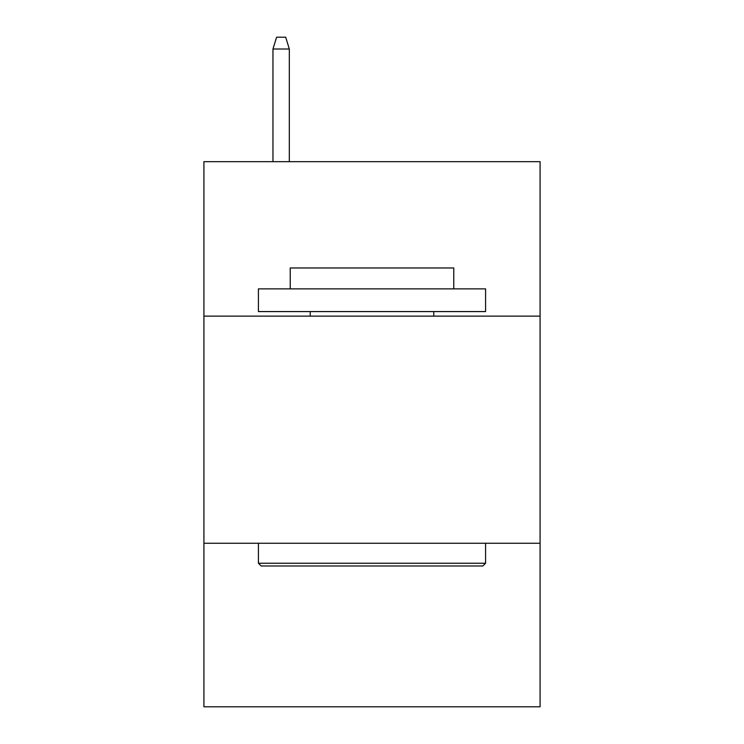 <?xml version="1.0" encoding="UTF-8"?>
<svg xmlns="http://www.w3.org/2000/svg" width="744" height="744" viewBox="0 0 744 744"><rect width="100%" height="100%" fill="white"/><g stroke="black" fill="none" stroke-linecap="round" stroke-linejoin="round"><path stroke-width="1.12" d="M540.079 316.126L540.079 161.671L203.921 161.671L203.921 316.126L540.079 316.126L540.079 706.8L203.921 706.8L203.921 316.126M540.079 543.26L203.921 543.26M261.153 565.979L258.428 563.245L485.572 563.245L482.847 565.979L261.153 565.979M485.572 288.867L485.572 311.578L258.428 311.578L258.428 288.867L485.572 288.867M290.234 288.867L290.234 267.97L453.766 267.97L453.766 288.867M485.572 543.26L485.572 563.245M258.428 543.26L258.428 563.245M433.78 311.578L433.78 316.126M310.22 311.578L310.22 316.126M289.323 161.671L289.323 49.011L272.964 49.011L272.964 161.671M272.964 49.011L276.601 37.2L285.687 37.2L289.323 49.011"/></g></svg>
